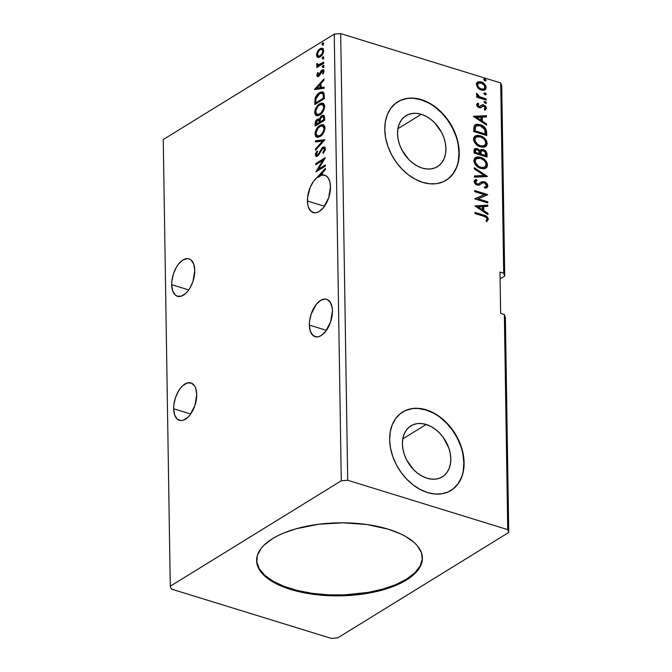 <?xml version="1.0" encoding="UTF-8"?>
<svg xmlns="http://www.w3.org/2000/svg" width="672" height="672" viewBox="0 0 672 672"><rect width="100%" height="100%" fill="white"/><g stroke="black" fill="none" stroke-linecap="round" stroke-linejoin="round"><path stroke-width="1.01" d="M173.645 408.736A19.58 10.458 107.1 0 1 179.298 389.785A19.58 10.458 107.1 0 1 190.957 382.922A19.58 10.458 107.1 0 1 196.72 394.514L195.737 388.332L194.62 385.946L191.36 383.065L187.16 382.998L182.658 385.778L180.516 388.114L178.542 390.961L175.434 397.774L173.813 405.174L173.645 408.736L174.628 414.926L177.223 419.084L181.02 420.588L183.204 420.252L187.706 417.48L189.848 415.145L194.93 405.485L196.72 394.514A19.58 10.458 107.1 0 1 191.066 413.473A19.58 10.458 107.1 0 1 179.407 420.336A19.58 10.458 107.1 0 1 173.645 408.736L190.705 414.002L173.645 408.736M309.364 325.08A19.58 10.458 107.1 0 1 315.008 306.121A19.58 10.458 107.1 0 1 326.668 299.258A19.58 10.458 107.1 0 1 332.43 310.859L332.161 307.566L330.338 302.291L327.079 299.401L325.055 299.006L320.62 300.392L316.226 304.45L311.153 314.118L309.532 321.51L309.364 325.08L310.346 331.262L312.934 335.429L316.739 336.924L318.923 336.596L321.174 335.546L325.567 331.489L330.641 321.821L332.43 310.859A19.58 10.458 107.1 0 1 326.785 329.818A19.58 10.458 107.1 0 1 315.126 336.68A19.58 10.458 107.1 0 1 309.364 325.08L326.424 330.338L309.364 325.08M307.415 201.004A19.58 10.458 107.1 0 1 317.436 177.181L318.175 177.408A19.58 10.458 107.1 0 1 320.662 175.879L319.914 175.652A19.58 10.458 107.1 0 1 321.451 175.123L322.19 175.35A19.58 10.458 107.1 0 1 323.173 175.19L322.426 174.955A19.58 10.458 107.1 0 1 324.719 175.182A19.58 10.458 107.1 0 1 330.481 186.782L329.851 181.759L328.18 177.887L325.618 175.552L322.426 174.955L322.4 172.889L325.416 169.529L325.399 168.311L313.446 181.49L310.178 187.438L307.558 197.686L307.692 204.296L308.398 207.186L310.985 211.352L314.79 212.856L316.966 212.52L319.225 211.47L323.618 207.413L328.692 197.744L330.481 186.782A19.58 10.458 107.1 0 1 324.836 205.741A19.58 10.458 107.1 0 1 313.177 212.604A19.58 10.458 107.1 0 1 307.415 201.004L324.475 206.262L307.415 201.004M171.696 284.668A19.58 10.458 107.1 0 1 177.349 265.709A19.58 10.458 107.1 0 1 189.008 258.846A19.58 10.458 107.1 0 1 194.771 270.438L193.788 264.256L191.192 260.098L189.412 258.989L187.396 258.594L182.96 259.972L178.567 264.037L176.593 266.885L173.485 273.697L171.864 281.098L171.696 284.668L172.679 290.85L175.274 295.008L177.055 296.117L181.255 296.184L185.758 293.404L187.9 291.068L189.874 288.221L192.982 281.408L194.771 270.438A19.58 10.458 107.1 0 1 189.118 289.397A19.58 10.458 107.1 0 1 177.458 296.26A19.58 10.458 107.1 0 1 171.696 284.668L188.756 289.926L171.696 284.668M256.595 560.221A82.925 36.506 179.1 0 0 290.64 588.63L290.648 589.453A82.925 36.506 -0.9 0 1 256.595 560.641A82.925 36.506 -0.9 0 1 301.678 527.327A82.925 36.506 -0.9 0 1 388.366 529.217L400.495 533.828L405.712 536.516L414.179 542.514L417.354 545.773L421.428 552.653L422.352 559.784L420.101 566.899L417.799 570.368L410.97 576.954L406.501 580.003L395.682 585.48L382.704 589.957L360.301 594.418L344.24 595.728L320.006 595.073L304.66 592.906L284.323 587.286L273.311 582.162L268.733 579.256L261.668 572.897L257.594 566.017L256.729 562.464L257.393 555.307L261.223 548.302L264.272 544.942L272.521 538.667L277.628 535.819L283.332 533.19L296.31 528.721L318.721 524.252L342.913 522.816L366.82 524.513L388.366 529.217A82.925 36.506 -0.9 0 1 422.419 558.037A82.925 36.506 -0.9 0 1 377.336 591.343A82.925 36.506 -0.9 0 1 290.648 589.453L290.64 588.63A82.925 36.506 179.1 0 0 376.908 590.621A82.925 36.506 179.1 0 0 422.411 557.617M426.182 424.477A29.946 21.613 -121.7 0 1 449.232 449.299A29.946 21.613 -121.7 0 1 442.319 476.851A29.946 21.613 -121.7 0 1 427.031 478.237L422.302 476.272L417.74 473.34L413.515 469.56L406.728 460.085L404.418 454.751L402.965 449.282L402.419 443.898L402.797 438.791L404.099 434.179L406.258 430.214L409.206 427.073L412.818 424.855L416.959 423.662L421.47 423.536L426.182 424.477L430.912 426.443L435.473 429.374L439.698 433.154L443.411 437.623L448.795 447.964L450.248 453.432L450.803 458.816L450.416 463.924L449.123 468.544L446.956 472.5L444.016 475.642L440.395 477.859L436.254 479.052L431.743 479.178L427.031 478.237A29.946 21.613 -121.7 0 1 403.981 453.415A29.946 21.613 -121.7 0 1 410.894 425.863A29.946 21.613 -121.7 0 1 426.182 424.477L402.78 438.9L426.182 424.477M421.31 114.282A29.946 21.613 -121.7 0 1 444.36 139.104A29.946 21.613 -121.7 0 1 437.447 166.656A29.946 21.613 -121.7 0 1 422.159 168.05L417.43 166.076L412.868 163.153L408.643 159.373L401.856 149.898L399.546 144.564L398.093 139.096L397.547 133.703L397.925 128.604L399.227 123.984L401.386 120.028L404.334 116.886L407.946 114.668L412.087 113.476L416.598 113.35L421.31 114.282L426.04 116.256L430.601 119.188L434.826 122.959L441.613 132.434L443.923 137.777L445.376 143.245L445.922 148.63L445.544 153.728L444.242 158.348L442.084 162.305L439.135 165.455L435.523 167.664L431.382 168.865L426.871 168.991L422.159 168.05A29.946 21.613 -121.7 0 1 399.109 143.228A29.946 21.613 -121.7 0 1 406.022 115.676A29.946 21.613 -121.7 0 1 421.31 114.282L397.908 128.713L421.31 114.282M446.006 180.323A46.066 33.247 58.3 0 0 456.523 137.92A46.066 33.247 58.3 0 0 421.084 99.809L421.352 99.641A46.066 33.247 -121.7 0 1 456.817 137.827A46.066 33.247 -121.7 0 1 446.183 180.214A46.066 33.247 -121.7 0 1 422.654 182.356L429.904 183.809L436.85 183.607L443.226 181.768L448.778 178.366L453.314 173.527L456.641 167.437L458.632 160.331L459.22 152.485L458.38 144.194L456.145 135.778L452.592 127.571L447.863 119.876L442.142 112.988L435.649 107.184L428.627 102.673L421.352 99.641L414.112 98.196L407.165 98.398L400.789 100.237L395.228 103.639L390.701 108.478L387.374 114.568L385.375 121.674L384.787 129.52L385.627 137.81L387.87 146.219L391.423 154.434L396.152 162.128L401.873 169.008L408.366 174.821L415.38 179.323L422.654 182.356A46.066 33.247 -121.7 0 1 387.198 144.169A46.066 33.247 -121.7 0 1 397.832 101.783A46.066 33.247 -121.7 0 1 421.352 99.641L421.084 99.809A46.066 33.247 58.3 0 0 397.664 101.892M450.887 490.51A46.066 33.247 58.3 0 0 461.395 448.115A46.066 33.247 58.3 0 0 425.956 409.996L426.233 409.828A46.066 33.247 -121.7 0 1 461.689 448.022A46.066 33.247 -121.7 0 1 451.055 490.409A46.066 33.247 -121.7 0 1 427.526 492.551L434.776 493.996L441.722 493.794L448.098 491.954L453.659 488.552L458.186 483.714L461.513 477.624L463.512 470.518L464.1 462.672L463.252 454.381L461.017 445.973L457.464 437.758L452.735 430.063L447.014 423.184L440.521 417.371L433.499 412.868L426.233 409.828L418.984 408.383L412.037 408.584L405.661 410.424L400.1 413.826L395.573 418.664L392.246 424.754L390.247 431.861L389.659 439.706L390.508 447.997L392.742 456.414L396.295 464.621L401.024 472.315L406.745 479.203L413.238 485.008L420.252 489.51L427.526 492.551A46.066 33.247 -121.7 0 1 392.07 454.364A46.066 33.247 -121.7 0 1 402.704 411.978A46.066 33.247 -121.7 0 1 426.233 409.828L425.956 409.996A46.066 33.247 58.3 0 0 402.536 412.079M337.747 637.871L508.746 532.459L505.369 317.394L508.746 532.459L507.738 529.637L504.361 314.58L505.369 317.394L504.361 314.58L507.738 529.637L347.71 480.27L340.687 33.6L500.724 82.967L503.714 273.218L499.993 272.068L500.64 313.429L504.361 314.58L500.64 313.429L499.993 272.068L503.714 273.218L500.724 82.967L501.732 85.789L504.722 276.041L501.732 85.789L500.724 82.967L340.687 33.6L347.71 480.27L341.267 480.799L170.268 586.211L163.254 139.541L334.253 34.129L341.267 480.799L334.253 34.129L340.687 33.6L334.253 34.129L163.254 139.541L170.268 586.211L171.276 589.033L331.313 638.4L337.747 637.871L508.746 532.459L507.738 529.637L347.71 480.27L341.267 480.799L170.268 586.211L171.276 589.033L331.313 638.4L337.747 637.871M500.102 278.888L504.722 276.041L503.714 273.218L504.722 276.041L500.102 278.888M325.349 164.976L318.276 169.327L325.231 157.735L315.731 163.59L315.748 164.707L322.837 160.339L315.865 171.94L325.366 166.085L325.349 164.976L318.276 169.327L325.24 157.987L315.731 163.59L315.748 164.707L322.837 160.339L315.865 171.94L325.366 166.085L325.349 164.976M324.954 139.734L315.378 140.767L315.395 141.977L322.652 141.053L315.504 149.016L315.521 150.226L324.954 139.734L315.378 140.767L315.395 141.977L322.652 141.053L315.504 149.016L315.521 150.226L324.954 139.734M319.452 119.381L317.411 119.272L318.158 119.498L316.445 121.38L315.857 124.286C315.89 122.035 316.663 120.439 318.158 119.498L317.411 119.272C315.916 120.212 315.151 121.808 315.109 124.06L315.857 124.286L315.874 125.656L315.857 124.286L315.109 124.06L315.143 126.101L324.643 120.246L324.148 115.668L323.282 115.189L321.846 115.601L320.393 117.054L319.452 119.381L317.982 118.994L316.084 120.54L315.21 122.598L315.143 126.101L324.643 120.246L324.601 117.356L323.509 115.231L321.846 115.601L319.452 119.381L318.872 118.944M324.257 95.357L323.82 92.82L322.392 91.829L320.368 92.215L317.713 94.114L315.059 98.725L314.807 104.58L324.307 98.717L324.257 95.357L322.728 91.904L319.536 92.669C317.587 93.702 316.092 95.718 315.059 98.725L314.807 104.58L324.307 98.717L324.257 95.357M317.906 76.642L317.554 75.575L316.806 75.348L317.436 76.583L318.94 76.154L322.4 70.938L323.148 71.761L322.434 73.744L323.089 73.987L323.996 71.114L323.291 69.754L321.678 70.19L318.284 75.382L317.654 74.752L318.368 72.87L317.764 72.584L316.806 75.348L317.554 75.575L318.368 72.87L317.764 72.584L316.806 75.348L317.503 76.608L318.662 76.339L321.35 71.77L322.006 71.098L323.417 71.182M323.753 63.277L323.728 62.16L318.536 65.008L317.646 64.73L317.604 63.664L316.865 63.588L316.756 65.167L317.814 65.806L316.789 66.436L316.806 67.553L323.753 63.277L323.728 62.16L318.016 64.982L317.604 63.664L316.865 63.588L316.638 64.579L317.814 65.806L316.789 66.436L316.806 67.553L323.753 63.277M318.242 51.685L317.579 51.299L316.487 55.003L317.234 55.238L318.427 57.532L317.234 55.238L316.487 55.003L317.68 57.305L319.838 57.053L322.501 54.415L323.66 51.055L323.316 48.989L322.409 48.241L320.653 48.376L318.746 49.745L316.546 54.062L316.831 56.54L317.873 57.364M322.778 44.755L323.492 43.789L323.282 42.806L322.039 43.873L322.056 44.671L322.778 44.755L323.56 43.344L322.753 42.899L321.972 44.318L322.778 44.755L321.972 44.318M323.744 58.909L322.19 58.237L323.274 58.456L323.501 56.725L322.258 57.792L322.862 58.75L323.778 57.263L322.972 56.818L322.19 58.237L323.022 58.825M323.131 67.208L323.845 66.242L323.635 65.268L322.392 66.326L322.409 67.124L323.131 67.208L323.912 65.797L323.106 65.36L322.325 66.772L323.131 67.208L322.325 66.772M314.572 89.544L324.139 88.326L324.122 87.116L321.056 87.503L320.989 83.437L324.013 80.077L323.996 78.859L314.563 89.359L324.139 88.326L324.122 87.116L321.056 87.503L320.989 83.437L324.013 80.077L323.996 78.859L314.572 89.544M319.805 114.988L322.291 112.711L324.232 109.099L324.526 105.134L322.871 103.194L321.283 103.135L318.73 104.479L316.319 107.243L315.118 109.813L314.698 112.913L315.546 115.114L317.402 115.811L319.805 114.988C322.51 113.366 324.131 110.494 324.668 106.344L322.804 103.169L319.586 103.874C316.848 105.496 315.21 108.402 314.689 112.594L316.478 115.693L319.805 114.988M320.149 136.508L322.627 134.24L324.568 130.628L324.87 126.664L323.207 124.715L321.628 124.664L319.066 126.008L316.663 128.772L315.454 131.334L315.034 134.442L315.722 136.458L317.738 137.34L320.149 136.508C322.854 134.896 324.475 132.014 325.013 127.873L323.14 124.698L319.922 125.404C317.184 127.025 315.546 129.923 315.025 134.114L316.823 137.222L320.149 136.508M325.34 148.764L324.433 147.017L322.274 147.613L318.494 153.997L317.125 155.156L316.327 154.258L317.512 151.57L316.915 151.057L315.479 153.812L315.638 155.946L316.84 156.391L318.352 155.467L322.72 148.411L323.82 148.26L324.349 149.234L322.82 152.687L323.316 153.3L325.164 150.041L325.34 148.764L324.29 146.966L322.72 147.294L318.763 153.544L316.798 155.148L317.545 155.375L318.293 155.207L316.327 154.258L317.512 151.57L316.915 151.057L315.353 154.846L316.184 156.374L317.604 156.064L322.72 148.411L323.711 148.218L324.366 149.444L322.82 152.687L323.316 153.3L325.34 148.764M325.399 168.311L317.436 177.181L318.175 177.408L325.416 169.352L318.175 177.408A19.58 10.458 -72.9 0 1 320.662 175.879L319.914 175.652L321.426 173.964L322.174 174.199L321.426 173.964L321.451 175.123L322.19 175.35L322.174 174.199L322.19 175.35A19.58 10.458 -72.9 0 1 323.173 175.19L322.426 174.955L322.4 172.889L325.416 169.529L325.399 168.311M477.196 82.337L477.817 81.967L476.297 84.479L477.918 87.965L479.539 89.292L482.16 90.3L484.529 90.098L485.881 88.897L486.116 87.041L485.663 85.588L483.353 83L480.295 81.707L478.187 81.816L476.692 82.891L476.297 84.252L477.918 87.965L481.312 90.09L484.999 89.855L486.15 87.52C485.537 84.596 483.882 82.732 481.186 81.925L477.439 82.169M486.175 100.086L486.158 98.977L479.044 96.432L477.884 95.34L477.775 94.147L476.633 93.458L476.608 94.76L478.044 96.474L476.641 96.037L476.658 97.154L486.175 100.086L486.158 98.977L479.69 96.81L476.759 93.307L476.448 94.055L478.044 96.474L476.641 96.037L476.658 97.154L486.175 100.086M477.355 103.438L476.633 105.067L477.859 107.041L480.43 107.839L482.756 106.016L484.016 106.092L485.26 107.512L484.327 109.04L485.218 109.948L486.461 108.293L485.52 106L482.563 104.714L479.077 106.579L477.817 105.361L478.758 103.992L477.935 103.085L476.616 104.815L479.144 107.705L481.068 107.604M486.679 132.174L485.57 128.31L481.967 125.345L477.221 124.219L475.18 124.799L474.088 126.025L473.71 131.519L486.738 135.534L486.679 132.174L486.142 132.51L486.184 135.366L486.142 132.51L486.679 132.174C486.15 128.167 484 125.664 480.245 124.673L475.18 124.799L474.088 126.025L473.71 131.519L486.738 135.534L486.679 132.174M487.074 157.063L486.713 152.636L483.949 149.864L481.286 149.545L479.984 150.872L477.977 148.974L475.952 148.47L474.424 149.125L474.012 150.998L474.046 153.048L487.074 157.063L487.032 154.165C486.679 151.813 485.428 150.293 483.277 149.612L480.858 149.747L479.984 150.872L477.187 148.655L474.827 148.756L474.046 153.048L487.074 157.063M487.376 176.551L474.281 167.706L474.298 168.916L484.235 175.484L474.407 175.955L474.424 177.173L487.376 176.366L474.281 167.706L474.298 168.916L484.235 175.484L474.407 175.955L474.424 177.173L487.376 176.551M487.78 201.785L478.086 198.803L487.662 194.552L474.634 190.529L474.65 191.646L484.369 194.645L474.768 198.887L487.796 202.902L487.78 201.785L487.242 202.734L487.78 201.785L478.086 198.803L487.67 194.804L474.634 190.529L474.65 191.646L484.369 194.645L474.768 198.887L487.796 202.902L487.78 201.785M483.664 216.216L486.797 217.988L486.998 219.164L485.915 220.592L486.923 221.474L488.384 219.198L486.671 216.325L474.978 212.428L474.995 213.545L483.664 216.216C485.251 216.376 486.385 217.232 487.049 218.803L485.915 220.592L486.923 221.474L488.384 219.198C487.67 216.779 486.133 215.426 483.773 215.149L474.978 212.428L474.995 213.545L483.664 216.216M474.877 205.934L487.981 214.595L487.956 213.385L483.756 210.605L483.697 206.539L487.847 206.338L487.83 205.128L474.877 205.934L487.981 214.595L487.956 213.385L483.756 210.605L483.697 206.539L487.847 206.338L487.83 205.128L474.877 205.934M481.681 183.439L480.421 184.304L483.008 182.767L484.285 182.801L486.52 185.506L485.864 186.64L484.386 187.102L485.058 188.21L486.923 187.648L487.855 185.833L487.116 183.767L484.898 181.927L481.984 181.692L478.842 183.775L477.17 183.926L475.532 182.297L475.658 181.339L477.137 180.533L476.322 179.416L474.205 181.062L475.213 183.817L476.977 184.968L478.758 185.203L482.723 182.86L484.478 182.868L486.511 185.279L486.293 186.245L484.386 187.102L485.058 188.21L487.318 187.32L487.855 185.833L486.629 187.799M480.824 168.437L484.235 168.756L486.914 167.202L487.528 164.942L486.822 162.28L485.083 159.986L481.765 157.71L478.254 156.862L476.112 157.231L474.222 158.903L473.894 161.473L475.364 164.69L478.01 167.101L480.824 168.437L485.906 168.126L487.528 164.942C486.62 160.91 484.31 158.357 480.589 157.282L475.474 157.559L473.836 160.81C474.785 164.825 477.112 167.37 480.824 168.437M480.488 146.908L483.899 147.227L486.578 145.673L487.192 143.413L486.478 140.75L484.747 138.457L481.421 136.189L477.918 135.332L475.768 135.702L473.878 137.374L473.55 139.944L475.028 143.161L477.674 145.58L480.488 146.908L485.57 146.605L487.192 143.413C486.284 139.381 483.974 136.828 480.253 135.752L475.129 136.03L473.5 139.28C474.44 143.296 476.776 145.841 480.488 146.908M473.474 116.483L486.57 125.143L486.553 123.934L482.353 121.153L482.294 117.088L486.444 116.894L486.427 115.676L473.466 116.298L486.57 125.143L486.553 123.934L482.353 121.153L482.294 117.088L486.444 116.894L486.427 115.676L473.474 116.483M485.318 103.328L486.293 103.11L486.276 102.304L484.571 101.489L484.243 102.287L484.94 103.16L486.385 102.74L485.285 101.472L484.218 102.068L485.318 103.328L486.385 102.74M485.184 94.794L486.158 94.567L486.142 93.769L484.436 92.946L484.109 93.752L484.806 94.626L486.251 94.206L485.15 92.938L484.084 93.534L485.184 94.794L486.251 94.206M484.966 80.875L485.94 80.648L485.923 79.85L484.218 79.027L483.89 79.834L484.588 80.707L486.032 80.287L484.932 79.019L483.865 79.615L484.966 80.875L486.032 80.287M433.23 413.036L425.956 409.996L418.706 408.551M411.768 408.752L405.392 410.592M453.382 488.72L457.918 483.882L461.244 477.792M463.235 470.686L463.823 462.84L462.983 454.549M460.74 446.141L457.195 437.926L452.466 430.231L446.746 423.352L440.252 417.539M428.358 102.841L421.084 99.809L413.834 98.364M406.896 98.566L400.52 100.405M448.51 178.534L453.037 173.695L456.372 167.605M458.363 160.499L458.951 152.653L458.111 144.362M455.868 135.946L452.315 127.739L447.594 120.044L441.874 113.156L435.38 107.352M486.654 221.617L487.83 219.332L486.125 216.661L474.986 212.94L483.235 215.477L483.773 215.149L483.235 215.477C485.596 215.762 487.124 217.115 487.838 219.534L486.377 221.802M475.054 206.052L487.83 205.128L487.301 206.371L487.284 205.464L475.054 206.052M483.151 206.875L483.697 206.539L483.151 206.875L483.218 210.941L483.756 210.605L483.218 210.941L487.418 213.713L487.956 213.385L487.427 214.225L483.218 210.941L483.151 206.875M477.473 207.152L481.874 210.05L482.42 209.723L481.874 210.05L477.473 207.152L482.37 206.606L482.42 209.723L478.019 206.816L477.473 207.152M474.768 198.752L484.369 194.645L474.768 198.752M474.642 191.041L487.116 194.888L487.662 194.552L487.124 195.031L474.642 191.041M477.54 199.13L478.086 198.803L477.54 199.13L487.234 202.121L477.54 199.13M484.512 187.303L485.562 186.791M474.785 180.104L476.322 179.416L475.003 179.953L474.163 181.532C474.524 183.38 475.558 184.556 477.246 185.06L479.254 185.144M476.036 180.97L474.953 182.297L477.137 180.533L476.322 179.416L475.784 179.752L476.507 180.743L475.784 179.752L474.617 180.197M477.17 183.926L475.499 181.961L474.953 182.297L476.624 184.262L478.842 183.775L477.17 183.926M480.732 182.347L483.739 182.028L481.001 182.171L478.304 184.111L476.851 184.313L475.104 182.969L475.532 181.28M478.372 184.069L478.842 183.775M487.855 185.833C487.427 183.691 486.242 182.314 484.285 181.692L483.739 182.028C485.696 182.65 486.889 184.027 487.318 186.169L487.855 185.833M486.402 187.967L487.318 186.169L486.091 183.515L483.437 181.944L480.934 182.238M479.287 185.128L481.387 183.607M485.755 186.581L484.201 187.37M474.415 176.266L484.235 175.484L474.415 176.266M474.289 168.403L486.662 176.585L474.289 168.403M475.213 157.735L480.043 157.618C483.764 158.693 486.083 161.246 486.99 165.278L485.621 168.294M485.184 168.563L485.638 168.277M486.293 167.647L486.956 165.917L486.797 163.943L484.546 160.322L480.043 157.618L475.566 157.567M484.546 167.286L482.992 167.924L480.732 167.782M476.549 158.584L474.625 161.507L476.549 158.584L480.606 158.39C483.613 159.247 485.47 161.305 486.192 164.573L484.882 167.093L480.262 167.656L478.388 166.832L476.011 164.816L474.793 162.582L474.76 160.516L476.028 158.903M480.262 167.656L480.808 167.32C477.817 166.463 475.944 164.413 475.171 161.171L474.625 161.507C475.398 164.749 477.28 166.799 480.262 167.656L484.882 167.093M474.575 148.949L477.187 148.655L476.65 148.991L479.438 151.208L479.984 150.872L479.438 151.208L477.044 149.134L474.298 149.083M480.606 149.932L482.731 149.948C484.882 150.629 486.133 152.141 486.486 154.501L487.032 154.165L486.486 154.501L486.52 156.895L486.402 153.737L485.276 151.578L483.403 150.2L480.32 150.083L480.858 149.747M481.656 150.839L480.455 152.09L480.992 151.754L480.455 152.09L480.329 153.812L480.866 153.485L480.337 154.375L481.656 150.839L483.294 150.73C484.898 151.326 485.696 152.502 485.696 154.266L485.176 155.87L480.337 154.375L480.514 151.914L481.656 150.965M475.852 149.814L474.827 152.678L475.852 149.814L477.229 149.78C478.75 150.31 479.514 151.402 479.531 153.065L479.002 153.964L474.827 152.678L475.289 150.158M479.539 153.628L475.364 152.342L474.827 152.678L479.002 153.964L479.539 153.628L475.364 152.342L475.591 150.066L476.86 149.688L478.64 150.612L479.539 153.628M485.722 155.534L480.875 154.048L480.337 154.375L485.176 155.87L485.722 155.534L480.875 154.048L481.32 151.116L482.916 150.637L485.117 152.04L485.722 155.534M474.869 136.206L479.707 136.088C483.428 137.164 485.738 139.717 486.646 143.749L485.302 146.748M484.848 147.042L485.285 146.756M485.948 146.118L486.62 144.388L486.461 142.414L484.201 138.793L479.707 136.088L475.23 136.038M484.201 145.765L482.656 146.395L480.388 146.252L476.297 143.968L474.306 140.238L474.592 138.566L475.692 137.374M476.213 137.054L474.289 139.978L476.213 137.054L480.27 136.861C483.269 137.718 485.134 139.776 485.856 143.044L484.546 145.564L479.926 146.126L484.546 145.564M480.463 145.79C477.481 144.934 475.6 142.884 474.835 139.642L474.289 139.978C475.062 143.22 476.935 145.27 479.926 146.126L480.463 145.79L477.683 144.371L475.196 141.263L474.961 138.659L476.238 137.046L478.405 136.534L481.211 137.214L483.899 139.028L485.411 141.154L485.831 143.548L484.747 145.429L483.193 146.059L480.463 145.79M474.936 124.967L479.707 125C483.462 126 485.604 128.495 486.142 132.51L485.402 129.251L482.538 126.311L478.8 124.765L475.18 124.799M476.272 125.866L474.785 127.327L475.331 126.991L474.785 127.327L474.474 130.418L475.02 130.082L474.482 131.149L475.028 130.813L475.331 126.991L476.272 125.866L480.262 125.782L484.982 129.73L485.386 134.014L484.84 134.341L485.386 134.014L475.028 130.813L474.482 131.149L484.84 134.341L474.482 131.149L474.676 127.672L475.616 126.277M473.642 116.6L486.427 115.676L485.898 116.92L485.881 116.012L473.642 116.6M481.748 117.424L482.294 117.088L481.748 117.424L481.816 121.489L482.353 121.153L481.816 121.489L486.007 124.27L486.553 123.934L486.016 124.774L481.816 121.489L481.748 117.424M476.07 117.701L480.472 120.599L481.009 120.271L480.472 120.599L476.07 117.701L480.959 117.155L481.009 120.271L476.616 117.365L476.07 117.701M478.044 104.404L477.238 105.445L478.758 103.992L477.599 103.27M477.935 103.085L477.389 103.421L478.195 104.303L477.154 103.547M477.834 104.521L478.758 103.992M479.077 106.579L477.784 105.109L477.238 105.445L478.54 106.915L479.942 106.579L479.077 106.579M483.21 106.327L481.337 107.192L483.748 105.991L485.302 107.822L484.327 109.04L485.218 109.948L486.469 108.058L485.923 108.394L484.974 106.336L483.143 105.193L485.923 108.394L486.469 108.058L483.68 104.857L482.219 104.773L479.942 106.579M479.674 106.772L480.362 106.1L479.195 106.966L477.691 106.386L477.574 104.714M482.219 104.773L481.757 104.975M485.176 110.023L485.923 108.394L484.672 110.284M480.606 107.806L481.883 106.856L480.808 107.73M480.766 107.764L481.967 106.512M485.579 109.612L485.839 109.057M484.277 101.749L485.285 101.472L484.218 102.068M485.285 101.472L484.747 101.808L485.772 103.387M485.747 103.446L485.461 102.262L484.033 101.816M476.65 96.541L478.044 96.474L476.65 96.541M481.614 98.07L477.876 96.289L476.465 93.845L477.238 94.483L477.775 94.147L477.07 94.928L477.616 94.592L477.07 94.928L479.153 97.138L479.69 96.81L479.153 97.138L485.621 99.313L486.158 98.977L485.629 99.918L485.621 99.313L482.42 98.322M484.142 93.215L485.15 92.938L484.084 93.534M485.15 92.938L484.613 93.274L485.646 94.853M485.612 94.903L485.327 93.727L483.899 93.282M477.817 81.967L480.64 82.261C483.336 83.068 484.991 84.932 485.604 87.856L484.714 90.014M484.52 90.149L485.587 88.318L484.957 85.613M484.554 85.008L482.328 83.017L479.749 82.043M478.892 81.967L476.952 82.471M484.084 88.712L482.009 89.536L478.64 88.166L476.952 85.537L477.725 83.588M478.33 83.21L476.918 85.176L478.33 83.21L481.211 83.042C483.218 83.614 484.478 84.983 484.974 87.158L484.117 88.847L480.757 89.317L484.117 88.847M481.303 88.981C479.279 88.402 478.002 87.024 477.464 84.84L476.918 85.176C477.456 87.36 478.733 88.738 480.757 89.317L481.303 88.981L478.842 87.528L477.574 85.571L478.262 83.252L481.522 83.152L484.588 85.722L484.63 88.376L483.722 89.04L481.303 88.981M483.924 79.296L484.932 79.019L483.865 79.615M484.932 79.019L484.394 79.355L485.428 80.934M485.394 80.984L485.108 79.808L483.68 79.363M482.37 206.606L482.42 209.723L478.019 206.816L482.37 206.606M480.606 158.39L484.243 160.558L485.856 162.943L486.074 165.556L484.352 167.362L481.74 167.546L478.926 166.496L475.532 162.784L475.205 160.658L476.162 158.869L478.741 158.063L480.606 158.39M475.028 130.813L475.675 126.395L477.397 125.471L480.262 125.782L482.588 126.865L484.495 128.764L485.386 134.014L475.028 130.813M480.959 117.155L481.009 120.271L476.616 117.365L480.959 117.155M323.526 44.99L322.72 44.545L323.501 43.134L322.753 42.899L323.526 43.117M323.56 43.344L322.753 42.899M323.635 43.058L322.804 44.906M317.52 53.323L317.234 55.238L318.696 51.038L320.057 49.812L321.871 49.417L323.568 51.332L323.316 52.828M317.68 57.305L320.166 56.868C322.132 55.675 323.308 53.584 323.669 50.576L322.342 48.224L320.032 48.703L317.579 51.299L318.326 51.534L320.779 48.93L320.032 48.703L322.694 48.367M322.594 48.359L320.132 49.392L318.091 51.946M322.585 49.644L323.568 51.332L321.871 49.417M322.652 54.188L320.897 55.978L319.099 56.372L320.897 55.978L322.526 54.382M323.501 52.114L323.568 51.332L322.82 51.106L321.913 53.962L319.687 55.994L317.974 55.961L317.335 54.482C317.68 52.231 318.587 50.669 320.057 49.812L321.838 49.409L322.82 51.106C322.51 53.348 321.619 54.894 320.149 55.751L318.36 56.146L317.402 53.735M322.19 58.237L322.938 58.464L323.719 57.053L322.972 56.818L323.744 57.036L322.963 58.666M323.778 57.263L322.972 56.818M318.553 66.041L317.537 67.099L316.789 66.436L318.553 66.041L316.638 64.579L317.377 64.806L317.604 63.815M317.562 63.798L316.865 63.588L317.562 63.798M318.016 64.982L319.754 65.125L319.015 64.89L319.754 65.125L322.14 63.832L321.401 63.596L322.14 63.832L323.744 62.84L319.049 65.251M321.544 64.193L320.947 64.537M317.52 64.058L317.411 65.134L318.15 65.957M323.879 67.444L323.072 66.998L323.854 65.587L323.106 65.36L323.879 65.57M323.912 65.797L323.106 65.36M323.988 65.512L323.156 67.36M318.612 75.247L317.654 74.752L319.351 75.482L318.612 75.247L319.234 74.592L319.981 74.827L319.234 74.592L319.931 73.038L320.678 73.273L319.931 73.038L320.888 71.03L321.628 71.257L320.888 71.03L321.955 70.006L323.954 69.955M318.402 74.978L319.351 75.482L321.628 71.257L323.56 69.913M322.006 71.098L323.887 71.996L323.148 71.761L322.434 73.744L323.089 73.987L323.996 71.114L323.207 69.728M322.946 71.224L323.887 71.996L322.753 71.324M317.856 74.138L317.73 76.398M323.728 69.913L321.88 70.938L319.981 74.827L318.738 75.583M314.992 89.494L314.563 89.359L314.992 89.494M315.454 89.435L324.013 79.901L315.454 89.435M321.796 87.738L324.131 87.436L321.796 87.738M317.604 88.267L320.821 87.856L320.771 84.748L320.023 84.512L320.771 84.748L320.821 87.856L316.856 88.04L320.023 84.512L320.074 87.629L317.604 88.267M323.131 92.056L319.948 93.106L317.117 95.987L315.748 99.196L315.538 104.126L315.512 102.614L314.773 102.388L315.512 102.614L315.806 98.96L315.059 98.725L315.806 98.96C316.84 95.953 318.326 93.929 320.284 92.896L319.536 92.669L323.089 92.056M324.038 97.238L323.291 97.012L323.316 98.204L324.055 98.44L316.504 103.093L324.055 98.44L323.753 94.408L323.005 94.181L324.055 98.44L323.316 98.204L315.764 102.858L315.748 102.127L315.966 98.759L319.553 93.778L322.006 93.156L323.753 94.408L323.131 93.568L324.022 96.491M315.764 102.858L316.504 103.093L315.764 102.858L315.832 99.632L316.991 96.314L320.048 93.5L322.392 93.341L323.098 94.483L323.316 98.204L315.764 102.858M318.007 106.151L315.521 111.451L315.58 114.022L316.898 115.794L315.428 112.82L314.689 112.594L315.428 112.82C315.958 108.629 317.587 105.722 320.334 104.11L319.586 103.874L323.165 103.312M323.618 103.421L321.182 103.656L318.62 105.47M323.005 104.647L324.408 106.705L323.644 110.477L320.872 113.879L317.881 114.685L320.527 114.106C322.694 112.82 323.996 110.527 324.442 107.218L322.972 104.63L322.224 104.404L323.694 106.982L324.442 107.218L323.694 106.982C323.249 110.3 321.947 112.594 319.788 113.87L317.142 114.458L315.655 111.938C316.117 108.595 317.428 106.277 319.603 104.992L322.224 104.404M320.872 117.734L322.594 115.828L321.846 115.601L323.87 115.408M324.03 115.416L322.216 116.096L320.569 118.381M317.696 119.826L317.251 120.246M316.831 120.767L316.445 121.38M316.142 122.077L315.949 122.833M323.417 116.693L324.24 117.398L324.4 119.96L320.863 122.144L320.124 121.909L320.2 119.507L321.863 116.71L322.921 116.5L323.635 118.465L324.374 118.692L323.669 116.735L322.921 116.5M318.578 120.414L319.46 120.49L319.864 121.666M319.88 122.178L319.133 121.943L319.889 122.741L319.88 122.178L319.889 122.741L316.848 124.622L316.1 124.387L317.444 120.372L318.494 120.145L319.133 121.943L319.88 122.178L319.234 120.372L318.494 120.145M319.15 122.514L316.1 124.387L316.848 124.622L319.889 122.741L319.15 122.514L316.1 124.387L316.277 121.85L317.444 120.372L318.713 120.263L319.15 122.514M323.635 118.465L323.652 119.734L324.4 119.96L324.374 118.692L323.635 118.465L323.652 119.734L320.124 121.909L320.863 122.144L324.4 119.96L323.652 119.734L320.124 121.909L320.292 119.053L321.325 117.155L323.198 116.659L323.635 118.465M317.226 137.315L315.764 134.35L315.025 134.114L315.764 134.35C316.294 130.158 317.923 127.252 320.67 125.639L319.922 125.404L323.501 124.841M318.343 127.68L315.865 132.98L315.924 135.551L317.234 137.323M323.954 124.95L321.527 125.177L318.956 127M323.341 126.168L324.744 128.234L323.98 132.006L321.208 135.408L318.217 136.214L320.872 135.626C323.03 134.35 324.332 132.056 324.778 128.738L323.308 126.16L322.56 125.933L324.038 128.512L324.778 128.738L324.038 128.512C323.593 131.821 322.283 134.123 320.124 135.4L317.478 135.988L316 133.468C316.453 130.124 317.764 127.806 319.939 126.521L322.56 125.933M316.252 149.419L315.504 149.016L316.252 149.251L323.4 141.288L322.652 141.053L323.4 141.288L316.252 149.419M316.134 141.884L316.117 140.994L315.378 140.767L324.811 139.894L316.117 140.994L316.134 141.884M324.349 148.42L325.072 150.133L323.585 152.947L322.82 152.687L323.56 152.922L325.105 149.68L323.711 148.218M316.596 156.425L316.092 155.072L315.353 154.846L316.092 155.072L317.654 151.292L316.126 154.568L316.865 156.584M317.554 154.98L318.293 155.207L319.511 153.779L318.763 153.544L319.511 153.779L320.435 151.822L319.687 151.586L320.435 151.822L323.467 147.521L322.72 147.294L324.643 147.134M325.181 147.252L323.912 147.286L322.594 148.252L318.94 154.627L317.31 155.24M317.05 171.209L323.576 160.566L322.837 160.339L323.576 160.566L317.05 171.209M316.487 164.254L315.731 163.59L316.478 163.825L324.811 158.684L316.487 164.254M319.024 169.562L318.276 169.327L319.024 169.562L325.357 165.656L319.024 169.562M320.023 84.512L320.074 87.629L316.856 88.04L320.023 84.512M319.603 104.992L320.972 104.395L322.812 104.714L323.669 106.478L323.501 108.629L321.132 112.795L319.099 114.24L317.134 114.458L315.79 112.904L316.033 109.721L317.596 106.814L319.603 104.992M319.939 126.521L321.308 125.916L323.148 126.244L324.005 128.008L323.837 130.158L321.468 134.324L319.435 135.769L317.47 135.979L316.268 134.837L316.084 132.376L317.671 128.688L319.939 126.521M319.914 175.652L321.426 173.964L321.451 175.123A19.58 10.458 -72.9 0 0 319.914 175.652M256.712 561.641L259.232 568.68L264.827 575.333L273.294 581.33L284.306 586.454L297.436 590.512L312.186 593.326L327.986 594.812L344.224 594.905L368.054 592.427L382.687 589.126L395.665 584.657L406.484 579.172L414.733 572.905L420.084 566.076L422.344 558.961M485.864 186.64L485.318 186.967M481.975 183.246L481.438 183.574M475.003 179.953L474.457 180.289M475.474 157.559L474.928 157.895M475.129 136.03L474.592 136.366M484.495 101.531L483.949 101.867M484.361 92.988L483.815 93.324M484.142 79.069L483.596 79.405M322.291 44.864L323.039 45.091M322.342 48.224L323.089 48.451M318.36 56.146L319.099 56.372M322.51 58.783L323.257 59.01M322.644 67.318L323.392 67.544M318.032 75.373L318.772 75.6M322.006 93.156L322.745 93.383M317.142 114.458L317.881 114.685M317.478 135.988L318.226 136.214M324.29 146.966L325.038 147.202M256.586 559.81L256.595 560.641"/></g></svg>

